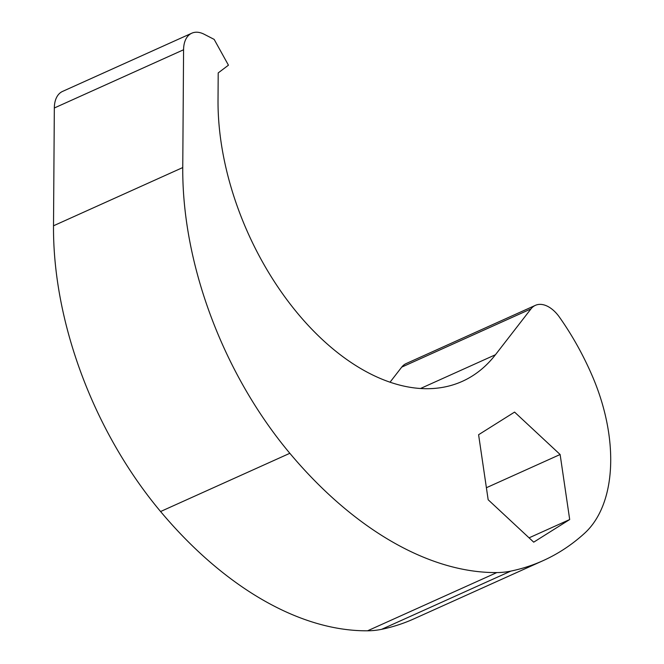 <?xml version="1.0" encoding="UTF-8"?>
<svg xmlns="http://www.w3.org/2000/svg" width="664" height="664" viewBox="0 0 664 664"><rect width="100%" height="100%" fill="white"/><g stroke="black" fill="none" stroke-linecap="round" stroke-linejoin="round"><path stroke-width="1" d="M529.067 537.84L569.695 519.538L533.715 542.164L488.164 499.751L478.595 434.721L514.575 412.095L560.125 454.508L569.695 519.538M560.125 454.508L486.397 487.725M191.788 33.2L62.54 91.424A29.664 17.936 65.7 0 0 60.432 92.678A29.664 17.936 65.7 0 0 54.332 107.991L53.51 225.785A296.625 179.338 65.7 0 0 81.838 375.027A296.625 179.338 65.7 0 0 160.58 511.529L289.836 453.296A296.625 179.338 -114.3 0 1 211.094 316.803A296.625 179.338 -114.3 0 1 182.758 167.552L183.579 49.758A29.664 17.936 -114.3 0 1 189.68 34.453A29.664 17.936 -114.3 0 1 191.788 33.2A29.664 17.936 -114.3 0 1 204.155 34.246L214.157 39.392L228.441 65.188L218.207 72.907L218.024 99.874A222.473 134.501 65.7 0 0 301.73 318.18A222.473 134.501 65.7 0 0 462.327 381.343A222.473 134.501 65.7 0 0 495.444 354.742L530.976 308.901A29.664 17.936 -114.3 0 1 535.391 305.349A29.664 17.936 -114.3 0 1 544.214 304.975A29.664 17.936 -114.3 0 1 559.42 317.118A201.624 121.902 65.7 0 1 592.246 375.882A147.109 88.943 65.7 0 1 584.511 533.333A419.133 253.407 65.7 0 1 543.102 560.648L413.855 618.881A419.133 253.407 -114.3 0 1 381.576 629.331L510.824 571.106A419.133 253.407 65.7 0 0 543.102 560.648M510.824 571.106A177.977 107.601 -114.3 0 1 503.934 572.177A177.977 107.601 -114.3 0 1 496.83 572.576L367.574 630.8A177.977 107.601 65.7 0 0 374.679 630.402A177.977 107.601 65.7 0 0 381.576 629.331M367.574 630.8A355.954 215.211 -114.3 0 1 160.58 511.529M535.391 305.349L406.136 363.582A29.664 17.936 65.7 0 0 401.72 367.126L390.017 382.223M289.836 453.296A355.954 215.211 65.7 0 0 496.83 572.576M182.758 167.552L53.51 225.785M54.332 107.991L183.579 49.758M401.72 367.126L530.976 308.901M420.461 388.523L495.444 354.742"/></g></svg>
